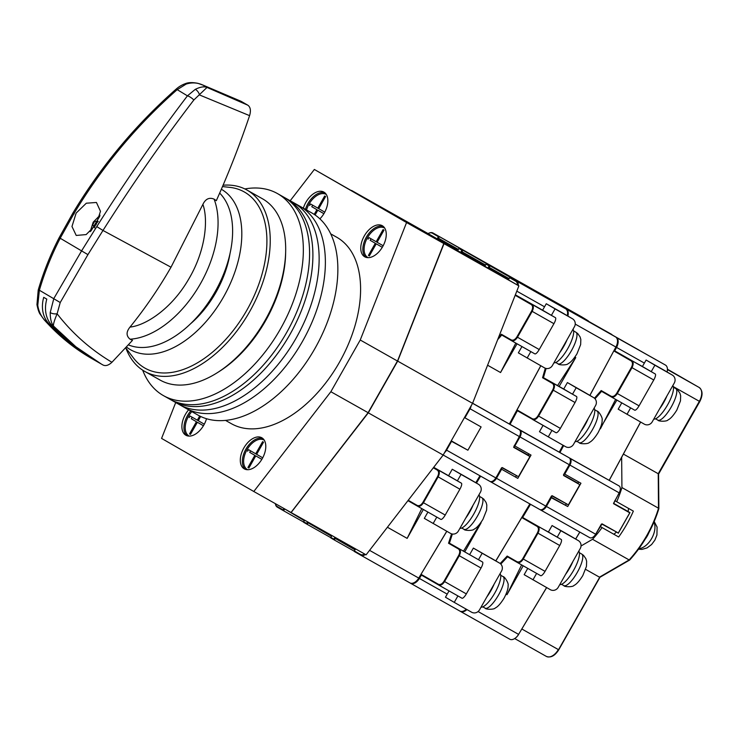 <?xml version="1.0" encoding="UTF-8"?>
<svg xmlns="http://www.w3.org/2000/svg" width="739" height="739" viewBox="0 0 739 739"><rect width="100%" height="100%" fill="white"/><g stroke="black" fill="none" stroke-linecap="round" stroke-linejoin="round"><path stroke-width="1.11" d="M192.177 417.221A14.872 8.868 -60.6 0 0 191.734 417.969A14.872 8.868 -60.6 0 0 191.309 418.754L196.435 421.729L189.544 433.867A14.872 8.868 -60.6 0 0 190.034 434.172A14.872 8.868 -60.6 0 0 190.468 434.393L197.359 422.265L203.419 425.747M199.696 416.002L197.322 420.177L190.108 416.029A14.872 8.868 -60.6 0 0 189.655 416.796A14.872 8.868 -60.6 0 0 189.23 417.581M312.643 205.165A14.872 8.868 -60.6 0 0 312.2 205.913A14.872 8.868 -60.6 0 0 311.775 206.698L316.902 209.673L314.214 214.402M324.763 212.139L318.712 208.647L325.603 196.519A14.872 8.868 -60.6 0 0 325.114 196.204A14.872 8.868 -60.6 0 0 324.68 195.992L317.788 208.121L310.574 203.973A14.872 8.868 -60.6 0 0 310.121 204.74A14.872 8.868 -60.6 0 0 309.696 205.525M371.052 238.78A14.872 8.868 -60.6 0 0 370.608 239.528A14.872 8.868 -60.6 0 0 370.184 240.314L375.31 243.288L368.419 255.417A14.872 8.868 -60.6 0 0 368.909 255.731A14.872 8.868 -60.6 0 0 369.343 255.953L376.234 243.824L382.294 247.306L376.234 243.824M383.171 245.754L377.112 242.272L384.003 230.134A14.872 8.868 -60.6 0 0 383.513 229.829A14.872 8.868 -60.6 0 0 383.079 229.607L376.188 241.736L368.983 237.588A14.872 8.868 -60.6 0 0 368.53 238.355A14.872 8.868 -60.6 0 0 368.096 239.14M250.586 450.836A14.872 8.868 -60.6 0 0 250.142 451.584A14.872 8.868 -60.6 0 0 249.717 452.37L254.844 455.344L247.953 467.482A14.872 8.868 -60.6 0 0 248.443 467.787A14.872 8.868 -60.6 0 0 248.877 468.009L255.768 455.88L261.828 459.362M262.705 457.81L256.645 454.328L263.537 442.199A14.872 8.868 -60.6 0 0 263.047 441.885A14.872 8.868 -60.6 0 0 262.613 441.663L255.722 453.792L248.516 449.645A14.872 8.868 -60.6 0 0 248.064 450.411A14.872 8.868 -60.6 0 0 247.63 451.196M186.967 435.733A17.847 10.642 119.4 0 1 187.494 415.558A17.847 10.642 119.4 0 1 190.699 410.986M189.212 436.093A16.951 10.106 119.4 0 1 188.584 416.177A16.951 10.106 119.4 0 1 191.817 411.614M245.366 469.348A17.847 10.642 119.4 0 1 245.902 449.173A17.847 10.642 119.4 0 1 262.788 438.458M247.62 469.708A16.951 10.106 119.4 0 1 246.983 449.792A16.951 10.106 119.4 0 1 264.266 440.185M365.833 257.283A17.847 10.642 119.4 0 1 366.368 237.117A17.847 10.642 119.4 0 1 383.255 226.393M368.087 257.652A16.951 10.106 119.4 0 1 367.449 237.736A16.951 10.106 119.4 0 1 384.733 228.129M305.438 209.349A17.847 10.642 119.4 0 1 307.96 203.502A17.847 10.642 119.4 0 1 324.855 192.777M306.556 209.987A16.951 10.106 119.4 0 1 309.05 204.121A16.951 10.106 119.4 0 1 326.333 194.514M319.895 218.846A17.847 10.642 -60.6 0 0 324.329 212.943A17.847 10.642 -60.6 0 0 323.867 192.094A17.847 10.642 -60.6 0 0 305.881 202.329A17.847 10.642 -60.6 0 0 303.35 208.176M382.728 246.558A17.847 10.642 -60.6 0 0 382.275 225.709A17.847 10.642 -60.6 0 0 364.29 235.944A17.847 10.642 -60.6 0 0 364.743 256.803A17.847 10.642 -60.6 0 0 382.728 246.558M188.621 409.812A17.847 10.642 -60.6 0 0 185.415 414.385A17.847 10.642 -60.6 0 0 185.868 435.243A17.847 10.642 -60.6 0 0 203.862 425.008A17.847 10.642 -60.6 0 0 206.514 418.717M262.262 458.623A17.847 10.642 -60.6 0 0 261.809 437.765A17.847 10.642 -60.6 0 0 243.824 448.01A17.847 10.642 -60.6 0 0 244.276 468.859A17.847 10.642 -60.6 0 0 262.262 458.623M225.524 420.389L231.473 423.743A107.072 63.84 -60.6 0 0 339.404 362.322A107.072 63.84 -60.6 0 0 336.67 237.21L330.721 233.857M175.716 402.543L161.573 438.412L253.791 491.49L330.86 391.725L360.244 340.005L406.57 222.541L314.361 169.462L290.187 200.749M314.361 169.462L443.806 243.537L397.517 361.029M253.791 491.49L291.018 512.487L368.087 412.722L397.471 360.992L368.161 412.713L330.86 391.725M360.244 340.005L397.508 361.057L443.806 243.537L351.588 190.459M406.57 222.541L443.806 243.537M204.297 424.195L198.246 420.713L200.648 416.473M315.1 215.003L317.825 210.199L323.885 213.691M261.837 459.353L255.768 455.88M248.877 467.999L247.953 467.482M249.717 452.37L254.844 455.344M256.655 454.319L255.722 453.792M263.463 442.144L262.613 441.663M369.343 255.943L368.419 255.417M370.184 240.314L375.31 243.288M377.121 242.263L376.188 241.736M383.929 230.088L383.079 229.607M318.712 208.647L317.788 208.121M325.52 196.463L324.68 195.992M317.825 210.199L323.894 213.673M311.775 206.698L316.902 209.673M197.359 422.265L203.428 425.729M190.477 434.384L189.544 433.867M191.309 418.754L196.435 421.729M198.246 420.703L197.322 420.177M368.161 412.713L291.249 512.275M444.01 243.648L518.889 285.873L426.671 232.794L351.792 190.57L444.01 243.648L397.674 361.112L368.299 412.833L291.037 512.496M518.889 285.873L472.554 403.337L397.674 361.112M472.554 403.337L443.169 455.058L368.299 412.833M472.6 403.217L519.184 429.599A5.949 3.547 119.4 0 1 520.496 432.601A5.949 3.547 119.4 0 1 519.323 436.546L513.716 447.381L529.937 456.536L518.482 476.701L502.261 467.556L495.814 477.921A5.949 3.547 119.4 0 1 493.079 480.913A5.949 3.547 119.4 0 1 489.818 481.338L443.188 455.03L366.101 554.832L291.221 512.607M444.592 452.564A5.949 3.547 -60.6 0 0 446.559 450.143L451.695 441.091L451.252 440.832L467.889 450.217L451.095 441.109M478.946 494.825A19.334 5.524 119.5 0 1 473.745 514.085A19.334 5.524 119.5 0 1 459.935 528.293M433.701 467.325L448.573 475.713L452.25 469.247L469.607 479.084A5.949 5.7 -59.6 0 1 469.681 479.121L478.475 484.285A5.949 5.7 120.4 0 1 480.424 492.22L473.08 505.153A19.334 5.524 119.5 0 1 469.773 511.831A19.334 5.524 119.5 0 1 465.736 518.085L458.392 531.018A5.949 5.7 -59.6 0 1 450.485 533.373L424.334 518.381L427.918 512.072M572.965 329.317A19.334 5.524 119.5 0 1 567.764 348.577A19.334 5.524 119.5 0 1 553.964 362.775M515.175 295.295L531.295 304.579C532.958 305.9 533.059 308.061 531.6 311.036L532.172 311.359C533.77 308.117 533.706 305.798 531.988 304.394L515.36 294.824L542.611 310.186L546.269 303.738L563.626 313.567A5.949 5.7 -59.6 0 1 563.7 313.613L572.494 318.777A5.949 5.7 120.4 0 1 574.443 326.712L567.099 339.644A19.334 5.524 119.5 0 1 563.792 346.323A19.334 5.524 119.5 0 1 559.756 352.577L552.412 365.509A5.949 5.7 -59.6 0 1 544.514 367.865L518.353 352.873L521.946 346.563M433.322 467.815L437.276 470.087C438.929 471.417 439.031 473.57 437.58 476.553L422.884 502.409C421.073 505.19 419.179 506.187 417.193 505.421L408.242 500.275M531.6 311.036L516.912 336.901C515.092 339.681 513.199 340.679 511.222 339.912L501.365 334.24L498.539 337.455M428.029 233.579A8.425 5.025 119.4 0 1 429.008 233.118A8.425 5.025 119.4 0 1 432.333 233.201L438.393 236.692L437.516 238.244L458.004 250.041L458.891 248.489L461.912 250.225L461.025 251.777L485.209 265.698L486.096 264.146L489.116 265.883L488.23 267.435L508.728 279.231L509.605 277.679L515.665 281.171A8.425 5.025 119.4 0 1 517.531 285.097M283.979 508.515L283.157 509.947L277.097 506.455A8.425 5.025 119.4 0 1 275.351 503.684A8.425 5.025 119.4 0 1 275.342 503.647M364.724 554.056A8.425 5.025 119.4 0 1 360.438 554.426L354.378 550.943L355.256 549.391L334.758 537.595L333.88 539.147L330.86 537.401L331.737 535.849L307.553 521.928L306.676 523.48L303.655 521.743L304.533 520.191L297.457 516.118M407.937 500.663L417.396 506.104L417.193 505.421M422.884 502.409L445.211 515.055A5.949 1.7 119.5 0 1 440.813 519.369L417.415 506.113C419.466 506.889 421.489 505.772 423.456 502.732L438.144 476.877C439.751 473.625 439.687 471.306 437.968 469.902L437.276 470.087M433.636 467.408L461.376 483.167A5.949 1.7 119.5 0 1 459.898 489.2L437.58 476.553M467.889 450.217L481.107 426.948L464.48 417.563M469.616 408.51L470.059 408.759L464.923 417.812L464.628 417.286M529.937 456.536L513.707 447.04L519.378 436.573L470.059 408.759A5.949 3.547 -60.6 0 0 471.14 405.831M501.365 334.24L501.744 335.035L497.661 339.681M501.744 335.035L511.416 340.596L511.222 339.912M542.592 310.204L555.395 317.65A5.949 1.7 119.5 0 1 553.927 323.682L539.23 349.547A5.949 1.7 119.5 0 1 534.833 353.861L511.434 340.605C513.494 341.381 515.508 340.263 517.476 337.224L516.912 336.901M553.927 323.682L532.172 311.359L517.476 337.224L539.23 349.547M555.395 317.65L531.988 304.394L531.295 304.579M509.605 277.679L510.039 277.347L516.358 280.986A8.923 5.321 119.4 0 1 518.325 285.559M517.679 288.949A8.923 5.321 119.4 0 1 517.217 290.113M508.977 278.797L489.181 267.398L488.23 267.435M509.069 278.621L489.181 267.398L490.059 265.846L486.53 263.814L486.096 264.146M489.116 265.883L490.059 265.846L539.221 293.808M485.458 265.255L461.977 251.74L461.025 251.777M485.578 265.052L461.977 251.74L462.854 250.188L459.325 248.156L458.891 248.489M461.912 250.225L462.854 250.188L511.998 278.178M458.254 249.597L438.458 238.207L437.516 238.244M458.356 249.431L438.458 238.207L439.345 236.656L438.393 236.692M429.248 233.025A8.923 5.321 119.4 0 1 429.507 232.933A8.923 5.321 119.4 0 1 432.999 233.007L488.507 264.617M432.333 233.201L433.026 233.016A8.923 5.321 119.4 0 1 433.026 233.016L488.544 264.636M277.097 506.455L277.301 507.148A8.923 5.321 119.4 0 1 275.453 504.201A8.923 5.321 119.4 0 1 275.407 503.943M277.301 507.148L283.619 510.778L283.157 509.947M304.292 520.625L284.164 508.626M284.497 509.226L283.619 510.778L303.618 522.067M331.497 536.283L308.015 522.769L307.138 524.321L303.6 522.279L303.655 521.743M330.832 537.678L307.138 524.321L306.676 523.48M308.015 522.769L307.553 521.928M355.016 549.816L335.22 538.426L334.333 539.978L330.804 537.937L330.86 537.401M354.341 551.257L334.333 539.978L333.88 539.147M335.22 538.426L334.758 537.595M365.528 554.509A8.923 5.321 119.4 0 1 360.66 555.128A8.923 5.321 119.4 0 1 360.632 555.109L354.314 551.479L354.378 550.943M368.863 551.248A8.923 5.321 119.4 0 1 368.133 552.19M445.211 515.055L459.898 489.2M448.573 475.713L461.376 483.167M423.355 509.485L407.152 538.38L387.412 527.249M369.565 550.343L418.745 578.083L446.753 531.258M475.796 482.715L479.953 475.768M540.754 365.74L509.383 423.964M487.592 365.223L500.552 372.539L517.051 343.783M515.813 343.09L500.552 372.539M510.039 277.347L565.621 308.773A8.923 5.321 119.4 0 1 567.589 313.262A8.923 5.321 119.4 0 1 567.247 315.692M432.999 233.007L482.262 260.784A8.923 5.321 119.4 0 1 482.262 260.784A8.923 5.321 119.4 0 1 482.29 260.802M446.809 531.295L418.745 578.083A8.923 5.321 119.4 0 1 414.81 582.277A8.923 5.321 119.4 0 1 409.923 582.905A8.923 5.321 119.4 0 1 409.896 582.895L360.687 555.137L409.923 582.905M421.793 508.598L407.152 538.38M433.128 523.545L436.795 517.097M440.813 519.369A5.949 1.7 119.5 0 1 440.804 519.369L417.424 506.123M452.25 469.247L461.044 474.41L457.367 480.877M480.008 475.796L475.851 482.743M489.818 481.338A5.949 3.547 119.4 0 1 489.809 481.329L443.188 455.03M509.439 423.992L540.8 365.768M527.147 358.036L530.814 351.588M534.833 353.861L511.443 340.614M546.269 303.738L555.063 308.902L551.396 315.368M567.589 313.382A8.628 5.145 119.4 0 1 567.589 313.493A8.628 5.145 119.4 0 1 567.284 315.719M539.258 293.826L486.53 263.814M512.044 278.206L459.325 248.156M410.524 583.173L410.551 583.265A8.923 5.321 119.4 0 1 410.551 583.265A8.923 5.321 119.4 0 0 419.401 578.452L418.81 578.092A8.628 5.145 119.4 0 1 415.004 582.156A8.628 5.145 119.4 0 1 414.912 582.221M446.107 449.885L495.869 477.948L501.55 467.833M501.605 467.861L502.261 467.556M501.957 467.722L518.482 476.701M528.524 453.681A23.195 13.829 -60.6 0 1 528.293 455.233L530.14 456.305L518.39 476.988M473.08 505.153L465.736 518.085M478.475 484.285A5.949 5.7 120.4 0 0 478.401 484.239L461.044 474.41M520.496 432.712A5.653 3.372 119.4 0 1 520.496 432.823A5.653 3.372 119.4 0 1 519.378 436.573L519.979 436.915A5.949 3.547 -60.6 0 0 519.84 429.969L510.03 424.334L517.374 410.708L516.977 409.997M490.419 481.56L490.456 481.689A5.949 3.547 -60.6 0 0 490.474 481.699A5.949 3.547 -60.6 0 0 496.469 478.29L495.869 477.948A5.653 3.372 119.4 0 1 493.273 480.793A5.653 3.372 119.4 0 1 493.181 480.858M567.099 339.644L559.756 352.577M572.494 318.777A5.949 5.7 120.4 0 0 572.42 318.731L555.063 308.902M515.295 476.932A23.195 13.829 -60.6 0 0 516.524 475.934M528.293 455.233L513.707 447.012M501.024 468.886L517.808 478.373L501.014 468.896M578.434 481.837A23.195 13.829 119.4 0 1 578.203 483.389L563.617 475.159L569.242 464.692L563.506 474.78L563.635 475.537L579.856 484.682L568.393 504.857L552.172 495.703L545.733 506.076A5.949 3.547 119.4 0 1 542.999 509.069A5.949 3.547 119.4 0 1 539.738 509.485A5.949 3.547 119.4 0 1 539.719 509.476L490.493 481.708M500.063 573.667A19.334 5.524 119.5 0 1 494.862 592.918A19.334 5.524 119.5 0 1 481.061 607.125M494.197 583.995A19.334 5.524 119.5 0 1 490.89 590.673A19.334 5.524 119.5 0 1 486.853 596.918L501.55 571.062A5.949 5.7 120.4 0 0 499.527 563.081L482.161 553.243L478.493 559.709L482.493 562A5.949 1.7 119.5 0 1 481.024 568.032L459.27 555.71C460.868 552.467 460.803 550.139 459.085 548.744L458.392 548.92C460.055 550.25 460.157 552.403 458.697 555.386L444.01 581.251C442.199 584.022 440.296 585.029 438.319 584.263L421.064 574.332M594.091 408.159A19.334 5.524 119.5 0 1 588.881 427.41A19.334 5.524 119.5 0 1 575.081 441.617M588.226 418.486A19.334 5.524 119.5 0 1 584.918 425.165A19.334 5.524 119.5 0 1 580.882 431.41L595.569 405.554A5.949 5.7 120.4 0 0 593.546 397.573L576.189 387.735L572.513 394.201L576.522 396.492A5.949 1.7 119.5 0 1 575.044 402.524L560.356 428.389A5.949 1.7 119.5 0 1 555.959 432.703A5.949 1.7 119.5 0 1 555.95 432.694L517.374 410.708M451.575 533.844L448.536 543.248L458.392 548.92M545.308 368.244L542.574 377.749L552.421 383.412C554.074 384.742 554.176 386.894 552.726 389.878L538.029 415.743C536.218 418.514 534.325 419.521 532.339 418.754L517.014 409.933M464.822 610.368A8.628 5.145 119.4 0 0 464.923 610.312A8.628 5.145 119.4 0 0 466.327 609.222A8.923 5.321 119.4 0 1 464.729 610.432A8.923 5.321 119.4 0 1 459.843 611.061L410.08 582.988M447.206 594.128L419.401 578.452L421.406 575.099L421.027 574.388M438.319 584.263L438.523 584.946L421.406 575.099M458.697 555.386L459.27 555.71L444.573 581.575C442.615 584.604 440.592 585.731 438.523 584.946L461.93 598.202A5.949 1.7 119.5 0 1 461.93 598.202L438.532 584.955M482.493 562L449.414 543.174L448.536 543.248M478.493 559.709L449.414 543.174L452.37 534.029M480.609 476.138L476.443 483.094M539.738 509.485L489.957 481.403M500.802 469.265L501.615 469.237L496.469 478.29L545.788 506.104A5.653 3.372 119.4 0 1 543.193 508.949A5.653 3.372 119.4 0 1 543.091 509.005M514.242 445.617L514.834 445.968L514.446 445.257M532.339 418.754L532.551 419.447C534.611 420.223 536.634 419.096 538.602 416.066L538.029 415.743M552.726 389.878L553.289 390.201L538.602 416.066L560.356 428.389M575.044 402.524L553.289 390.201C554.887 386.959 554.832 384.631 553.105 383.236L552.421 383.412M576.522 396.492L543.433 377.666L542.574 377.749M574.896 357.085L575.764 357.574L559.146 386.451L543.433 377.666L546.093 368.465M566.166 309.17L566.277 309.142A8.923 5.321 119.4 0 1 567.894 316.08M617.508 341.529A8.628 5.145 119.4 0 1 617.508 341.64L617.508 341.418A8.923 5.321 119.4 0 0 615.541 336.919L559.95 305.503M589.14 321.955L539.59 294.011M589.177 321.982L539.876 294.177M561.917 306.334L512.312 278.354M561.963 306.352L512.654 278.548M538.417 292.764L482.927 261.172A8.923 5.321 119.4 0 0 482.918 261.153L532.182 288.94A8.923 5.321 119.4 0 1 532.2 288.949L482.936 261.172M459.843 611.061A8.923 5.321 119.4 0 1 459.815 611.042L410.598 583.293M444.01 581.251L466.327 593.897L481.024 568.032M463.529 551.137L480.867 522.602M529.872 503.915L495.786 560.883M464.803 551.774L481.135 522.75M519.693 430.006L569.104 457.755L510.039 424.334M551.941 430.421L548.273 436.869L539.479 431.715L543.063 425.396M559.303 452.111L563.016 445.22M589.851 395.402L615.901 347.034L575.238 324.098M559.146 386.451L563.718 389.028L567.395 382.571L576.189 387.735M572.513 394.201L563.718 389.037M557.548 385.629L575.764 357.574M617.508 341.418A8.923 5.321 119.4 0 1 615.901 347.034L589.907 395.43M615.541 336.919L559.959 305.503M538.454 292.783L532.2 288.949M466.327 593.897A5.949 1.7 119.5 0 1 461.93 598.211M457.912 595.93L454.254 602.377L445.46 597.223L449.044 590.904M469.699 554.546L473.366 548.089L482.161 553.243M495.841 560.919L529.918 503.952M517.808 478.373L531.027 455.095L514.834 445.968L519.979 436.915L569.242 464.692A5.949 3.547 119.4 0 0 570.416 460.748A5.949 3.547 119.4 0 0 569.104 457.755M563.063 445.257L559.358 452.139M617.508 341.64A8.628 5.145 119.4 0 1 615.956 347.071M570.416 460.868A5.653 3.372 119.4 0 1 570.416 460.979A5.653 3.372 119.4 0 1 569.298 464.72L569.889 465.062A5.949 3.547 -60.6 0 0 569.76 458.125L619.023 485.902A5.949 3.547 119.4 0 1 620.335 488.904A5.949 3.547 119.4 0 1 619.153 492.848L613.546 503.684L629.767 512.829L618.312 533.004L602.091 523.859L595.652 534.223A5.949 3.547 119.4 0 1 592.918 537.216A5.949 3.547 119.4 0 1 589.657 537.632A5.949 3.547 119.4 0 1 589.639 537.622L540.412 509.864A5.949 3.547 -60.6 0 0 540.394 509.855A5.949 3.547 -60.6 0 0 546.389 506.446L551.534 497.393L567.718 506.52L550.721 497.421M551.46 495.989L545.788 506.104L595.652 534.223L601.38 524.136M486.853 596.918L479.509 609.851A5.949 5.7 120.4 0 1 471.611 612.215L454.254 602.377M499.527 563.081L473.366 548.089M580.882 431.41L573.529 444.342A5.949 5.7 120.4 0 1 565.631 446.707L548.273 436.869M567.395 382.571L584.752 392.409A5.949 5.7 -59.6 0 1 584.826 392.455A5.949 5.7 -59.6 0 1 584.9 392.492M551.516 496.017L552.172 495.703M568.393 504.857L551.876 495.878M568.3 505.143L579.856 484.682M563.635 475.537L578.203 483.389M566.434 504.09A23.195 13.829 119.4 0 1 565.215 505.088M578.776 551.128A19.334 5.524 119.5 0 1 573.575 570.379A19.334 5.524 119.5 0 1 559.765 584.586M521.817 517.503L548.403 532.015L552.079 525.549L569.436 535.378A5.949 5.7 -59.6 0 1 569.51 535.424L578.304 540.588A5.949 5.7 120.4 0 1 580.254 548.523L572.91 561.455A19.334 5.524 119.5 0 1 569.603 568.134A19.334 5.524 119.5 0 1 565.566 574.388L558.222 587.32A5.949 5.7 -59.6 0 1 550.324 589.676L524.163 574.683L527.757 568.374M672.795 385.619A19.334 5.524 119.5 0 1 667.594 404.87A19.334 5.524 119.5 0 1 653.793 419.078M613.906 350.877L642.44 366.489L646.098 360.041L663.465 369.869A5.949 5.7 -59.6 0 1 663.539 369.916L672.333 375.079A5.949 5.7 120.4 0 1 674.282 383.014L666.929 395.947A19.334 5.524 119.5 0 1 663.631 402.626A19.334 5.524 119.5 0 1 659.585 408.879L652.241 421.803A5.949 5.7 -59.6 0 1 644.343 424.168L618.192 409.175L621.776 402.866M521.78 517.568L537.105 526.39C538.768 527.711 538.87 529.872 537.41 532.847L522.722 558.712C520.903 561.492 519.009 562.49 517.032 561.723L507.185 556.061L500.183 563.524M613.869 350.942L631.124 360.872C632.787 362.202 632.889 364.364 631.429 367.338L616.742 393.203C614.931 395.975 613.028 396.982 611.051 396.215L601.195 390.543L594.452 398.219M507.185 556.061L507.554 556.846L517.226 562.407L517.032 561.723M522.722 558.712L545.04 571.358L559.737 545.493L537.983 533.17L523.286 559.035C521.318 562.065 519.305 563.192 517.226 562.407L540.634 575.672A5.949 1.7 119.5 0 1 540.634 575.672L517.245 562.416M537.41 532.847L537.983 533.17C539.581 529.928 539.516 527.609 537.798 526.205L537.105 526.39M530.519 504.284L522.63 517.476L561.206 539.461A5.949 1.7 119.5 0 1 559.737 545.493M539.867 509.55L540.338 509.716M567.718 506.52L580.946 483.251L564.153 473.773M629.767 512.829L613.546 503.333L619.208 492.876L569.889 465.062L564.753 474.115L564.365 473.403M559.94 452.48L563.663 445.589M601.195 390.543L601.583 391.337L595.024 398.792M601.583 391.337L611.255 396.898L611.051 396.215M642.431 366.507L655.225 373.952A5.949 1.7 119.5 0 1 653.756 379.985L639.069 405.85A5.949 1.7 119.5 0 1 634.662 410.163L611.264 396.908C613.324 397.684 615.347 396.557 617.314 393.527L616.742 393.203M631.429 367.338L632.002 367.662L617.314 393.527L639.069 405.85M653.756 379.985L632.002 367.662C633.6 364.419 633.545 362.101 631.817 360.697L631.124 360.872M616.086 337.317L665.451 365.066L616.197 337.289A8.923 5.321 119.4 0 1 616.557 347.404L614.709 350.849L655.225 373.952M589.796 322.324L639.059 350.11M589.51 322.167L639.096 350.129M562.573 306.703L611.837 334.481M562.231 306.509L611.874 334.508M532.671 289.226A8.923 5.321 119.4 0 1 532.828 289.309A8.923 5.321 119.4 0 1 532.856 289.318L588.336 320.911M459.991 611.144L460.471 611.412A8.923 5.321 119.4 0 1 460.471 611.412L460.443 611.319M466.946 609.573A8.923 5.321 119.4 0 1 460.489 611.43L509.753 639.207A8.923 5.321 119.4 0 1 509.734 639.198L460.517 611.439M507.554 556.846L500.783 564.06M548.403 532.015L561.206 539.461M523.184 565.788L506.982 594.683L506.058 594.165M478.096 611.55L518.584 634.385L546.583 587.56M575.635 539.017L579.782 532.071M640.584 422.043L609.222 480.267M600.077 428.666L616.88 400.085M615.642 399.393L600.391 428.832M665.451 365.066A8.923 5.321 119.4 0 1 667.428 369.565A8.923 5.321 119.4 0 1 667.077 371.994M582.073 317.077A8.923 5.321 119.4 0 1 582.092 317.086A8.923 5.321 119.4 0 1 582.12 317.105L588.373 320.938M546.638 587.597L518.584 634.385A8.923 5.321 119.4 0 1 514.649 638.579A8.923 5.321 119.4 0 1 509.753 639.207M521.623 564.901L506.982 594.683M532.958 579.847L536.625 573.399M545.04 571.358A5.949 1.7 119.5 0 1 540.643 575.672M552.079 525.549L560.873 530.713L557.206 537.179M579.838 532.098L575.681 539.045M609.269 480.295L640.639 422.071M626.986 414.339L630.644 407.891M634.662 410.163L611.282 396.917M646.098 360.041L654.893 365.205L651.225 371.662M667.419 369.676A8.628 5.145 119.4 0 1 667.419 369.786A8.628 5.145 119.4 0 1 667.114 372.013M518.639 634.404A8.628 5.145 119.4 0 1 514.834 638.459A8.628 5.145 119.4 0 1 514.741 638.524M601.435 524.163L602.091 523.859M601.786 524.025L618.312 533.004M628.501 508.377A23.195 13.829 -60.6 0 1 628.122 511.536L629.97 512.607L618.22 533.29M572.91 561.455L565.566 574.388M578.304 540.588A5.949 5.7 120.4 0 0 578.231 540.542L560.873 530.713M620.326 489.015A5.653 3.372 119.4 0 1 620.326 489.126A5.653 3.372 119.4 0 1 619.208 492.876M595.708 534.251A5.653 3.372 119.4 0 1 593.103 537.096A5.653 3.372 119.4 0 1 593.011 537.151M666.929 395.947L659.585 408.879M672.333 375.079A5.949 5.7 120.4 0 0 672.259 375.033L654.893 365.205M613.804 534.186A23.195 13.829 -60.6 0 0 616.354 532.237M628.122 511.536L613.536 503.314M618.672 536.985L600.123 526.482L618.672 536.985A83.276 49.652 -60.6 0 0 633.36 511.12L616.723 501.735A83.276 49.652 -60.6 0 0 621.924 487.574L658.532 508.22A83.276 49.652 119.4 0 1 629.148 559.94L629.776 559.534L629.148 559.94L592.539 539.294L581.039 545.973M648.916 532.625A18.438 10.993 119.4 0 1 645.249 539.101M558.545 649.692L599.92 576.863L599.468 577.168L585.639 569.372M658.504 508.949L658.227 473.727L699.362 401.314L699.787 401.554L658.569 474.105M592.539 539.294A83.276 49.652 -60.6 0 0 602.036 527.6M623.393 454.079L658.227 473.727M621.924 487.574L621.656 457.293M616.723 501.735L614.802 500.636M125.879 348.06A104.097 62.067 -60.6 0 0 144.705 371.394L160.141 380.095A104.097 62.067 -60.6 0 0 217.183 372.789L219.095 371.578A101.123 60.293 -60.6 0 0 266.151 319.719A101.123 60.293 -60.6 0 0 285.623 253.606L285.67 251.343A104.097 62.067 -60.6 0 0 262.41 198.745L246.974 190.043A104.097 62.067 -60.6 0 0 223.076 185.221M217.183 372.789A104.097 62.067 -60.6 0 0 265.624 319.396A104.097 62.067 -60.6 0 0 285.67 251.343M144.705 371.394A104.097 62.067 -60.6 0 0 250.188 310.694A104.097 62.067 -60.6 0 0 246.974 190.043M125.759 347.903L133.51 358.046A101.123 60.293 -60.6 0 0 247.436 309.161A101.123 60.293 -60.6 0 0 229.764 187.364L222.494 186.57M190.339 323.968A77.327 46.104 -60.6 0 0 216.296 291.748A77.327 46.104 -60.6 0 0 230.005 253.634M126.526 347.053A92.199 54.972 -60.6 0 0 224.056 296.034A92.199 54.972 -60.6 0 0 221.349 189.249M169.37 398.958A115.995 69.161 -60.6 0 0 169.693 399.134L185.498 408.057A115.995 69.161 -60.6 0 0 302.417 341.52A115.995 69.161 -60.6 0 0 299.452 205.978L311.932 213.017A115.995 69.161 -60.6 0 1 314.897 348.559A115.995 69.161 -60.6 0 1 197.978 415.087L185.498 408.057A115.995 69.161 -60.6 0 0 302.417 341.52A115.995 69.161 -60.6 0 0 299.452 205.978L293.217 202.458A115.995 69.161 -60.6 0 1 313.835 295.72A115.995 69.161 -60.6 0 1 179.254 404.538A115.995 69.161 -60.6 0 0 296.182 338A115.995 69.161 -60.6 0 0 293.217 202.458L286.981 198.939A115.995 69.161 119.4 0 1 287.295 199.124A115.995 69.161 119.4 0 1 290.085 334.213A115.995 69.161 119.4 0 1 173.018 401.018A115.995 69.161 -60.6 0 0 307.59 292.201A115.995 69.161 -60.6 0 0 286.981 198.939L283.647 197.064A115.995 69.161 -60.6 0 1 309.401 259.888A115.995 69.161 -60.6 0 1 256.913 371.865A115.995 69.161 -60.6 0 1 169.693 399.134A115.995 69.161 -60.6 0 0 286.76 332.338A115.995 69.161 -60.6 0 0 283.961 197.248A115.995 69.161 -60.6 0 0 283.647 197.064L277.411 193.544A115.995 69.161 -60.6 0 0 244.877 188.944M142.673 370.156A115.995 69.161 -60.6 0 0 163.448 395.624A115.995 69.161 -60.6 0 0 250.669 368.345A115.995 69.161 -60.6 0 0 303.166 256.368A115.995 69.161 -60.6 0 0 277.411 193.544M96.116 224.591L100.476 211.299L96.439 202.468L86.306 203.216L76.135 213.091L71.979 226.503L76.219 235.445L86.149 234.586L96.116 224.591M219.677 193.101A89.225 53.199 119.4 0 1 214.957 292.034A89.225 53.199 119.4 0 1 128.475 344.901M132.484 340.356L130.064 339.201C126.12 335.922 126.11 331.876 130.018 327.081C145.167 308.348 158.83 288.386 171.005 267.213L102.98 230.457C132.004 184.676 162.294 141.195 193.84 99.996A5.949 1.829 -143.3 0 0 187.438 95.839C156.031 137.075 125.806 180.667 96.763 226.596L81.733 250.632L53.818 298.547L50.234 312.505C50.16 318.518 51.25 323.035 53.476 326.056C53.162 324.458 54.372 320.375 57.115 313.789C72.274 333.363 90.546 349.529 111.931 362.276L132.484 340.356M98.278 221.469L96.615 221.82L95.017 221.026A10.411 6.208 -60.6 0 0 93.677 223.039A10.411 6.208 -60.6 0 0 92.634 225.219L94.943 226.365M193.84 99.996L207.012 87.424C204.084 86.278 200.167 86.925 195.262 89.373L187.438 95.839L176.224 89.049C135.413 125.03 100.984 166.34 72.949 212.989L59.065 237.866C50.437 254.604 43.49 272.017 38.216 290.085L39.37 290.233C44.654 272.238 51.591 254.909 60.192 238.235L74.011 213.506C101.991 166.959 136.309 125.732 176.981 89.816L186.108 84.098C191.983 82.223 197.664 82.583 203.151 85.197L197.941 83.331C192.417 82.241 188.131 82.38 185.073 83.766L185.073 83.766A5.949 1.838 69.8 0 1 186.108 84.098M48.432 323.146A297.429 238.78 119.9 0 0 87.867 356.115L90.943 357.888A297.429 238.78 119.9 0 1 51.508 324.92A29.745 23.879 -60.1 0 1 46.797 299.119L43.721 297.346A29.745 23.879 119.9 0 0 48.432 323.146L44.137 319.738C58.076 335.34 73.651 348.097 90.86 358.027L67.582 342.009L46.455 322.01C41.67 317.521 38.77 311.96 37.772 305.336L39.37 290.233L60.228 302.528L87.923 254.632L102.98 230.457L96.763 226.596M171.005 267.213L202.892 204.37C205.553 198.893 209.285 197.147 214.098 199.133L216.315 200.685C228.933 172.473 240.018 144.123 249.579 115.644L199.622 94.998A5.949 2.938 -117.2 0 0 195.262 89.373M60.228 302.528L57.115 313.789A5.949 2.79 -179.2 0 1 50.234 312.505M90.971 230.993L99.737 216.324M249.579 115.644C251.094 110.573 250.503 107.09 247.796 105.178L207.012 87.424L203.151 85.197L240.785 101.178L202.153 84.736M247.796 105.178L241.237 101.4M38.216 290.085L36.95 304.634A5.949 1.635 -6.7 0 0 37.772 305.336M102.98 364.992L101.428 364.105L102.98 364.992C105.603 366.285 108.587 365.38 111.931 362.276M130.018 327.081C145.768 325.465 171.393 308.874 188.353 279.712C205.728 250.826 208.416 219.723 202.892 204.37M51.508 324.92L53.476 326.056L75.895 346.785L101.428 364.105L90.86 358.027M92.634 225.219L94.121 226.217L94.657 227.834M97.308 222.504L95.017 221.026M97.391 222.337L96.615 221.82M94.121 226.217L94.823 226.54M479.574 496.442L481.883 497.744A18.142 5.182 119.5 0 1 477.412 516.155A18.142 5.182 119.5 0 1 464 529.318L461.69 528.015M573.603 330.933L575.912 332.236A18.142 5.182 119.5 0 1 571.441 350.646A18.142 5.182 119.5 0 1 558.028 363.81L555.719 362.507M515.665 281.171L516.358 280.986L565.621 308.773M360.632 555.109L360.438 554.426M519.184 429.599L472.563 403.309M516.81 291.148L544.532 306.787M469.607 479.084L478.401 484.239M563.626 313.567L572.42 318.731M485.126 608.16C485.514 609.573 494.215 609.74 495.296 607.966C497.781 606.839 500.709 603.551 504.1 598.11C507.046 592.401 508.377 588.17 508.072 585.445C509.042 583.598 504.451 576.208 503.01 576.586A18.142 5.182 119.5 0 1 498.539 594.997A18.142 5.182 119.5 0 1 485.126 608.16L482.816 606.848M579.145 442.652C579.533 444.065 588.235 444.231 589.316 442.458C591.8 441.331 594.738 438.042 598.119 432.601C601.066 426.883 602.396 422.662 602.1 419.937C603.061 418.089 598.47 410.699 597.029 411.078A18.142 5.182 119.5 0 1 592.558 429.488A18.142 5.182 119.5 0 1 579.145 442.652L576.836 441.34M532.57 419.456L555.95 432.694M593.546 397.573L584.752 392.409M579.413 552.744L581.722 554.047A18.142 5.182 119.5 0 1 577.251 572.457A18.142 5.182 119.5 0 1 563.839 585.621L561.529 584.318M673.432 387.236L675.742 388.538A18.142 5.182 119.5 0 1 671.271 406.949A18.142 5.182 119.5 0 1 657.858 420.112L655.548 418.801M569.612 458.162L619.023 485.902M615.956 347.081L644.371 363.089M532.847 289.318L582.12 317.105M569.436 535.378L578.231 540.542M663.465 369.869L672.259 375.033M653.941 522.159A16.507 9.838 119.4 0 1 651.678 538.463A16.507 9.838 119.4 0 1 638.902 548.689M699.787 401.554C703.001 395.116 702.78 390.414 699.094 387.439L667.428 369.204L699.094 387.439A1.192 0.951 119.9 0 0 699.094 387.43A11.898 7.094 119.4 0 1 699.362 401.314L673.303 386.617M521.863 629.018L558.333 649.581A11.898 7.094 119.4 0 1 546.333 656.408A11.898 7.094 119.4 0 1 546.306 656.389L514.686 638.551L546.333 656.408C550.758 658.052 554.897 655.853 558.749 649.812L599.966 577.261M599.468 577.168L629.148 559.94M699.094 387.43L667.428 369.574M130.064 339.201A89.225 53.199 -60.6 0 0 200.398 283.822A89.225 53.199 -60.6 0 0 214.098 199.133M87.923 254.632L60.192 238.235C58.658 237.607 58.714 237.782 60.358 238.771M74.205 213.885C72.727 212.952 72.662 212.823 74.011 213.506M291.194 512.45L368.198 412.768L397.573 361.066L443.862 243.704M429.008 233.118L429.507 232.933M275.351 503.684L275.453 504.201M481.883 497.744L483.749 499.121L486.04 502.381L486.798 504.968L486.631 510.086L482.973 519.277C479.593 524.718 476.655 527.997 474.17 529.133C473.089 530.898 464.397 530.731 464 529.318M575.912 332.236L577.769 333.612L580.06 336.873L580.826 339.46L580.651 344.568L577.002 353.769C573.612 359.2 570.674 362.489 568.199 363.616C567.118 365.389 558.416 365.223 558.028 363.81M490.798 557.963L499.601 563.118M584.826 392.455L593.62 397.61M503.01 576.586L500.7 575.275M597.029 411.078L594.719 409.766M532.828 289.309L582.092 317.086M540.394 509.855L589.657 537.632M581.722 554.047L583.579 555.414L585.87 558.684L586.637 561.27L586.461 566.379L582.803 575.579C579.422 581.011 576.485 584.3 574 585.427C572.928 587.2 564.226 587.034 563.839 585.621M675.742 388.538L677.598 389.906L679.898 393.176L680.656 395.762L680.48 400.871L676.832 410.071C673.441 415.503 670.513 418.791 668.028 419.918C666.947 421.692 658.246 421.526 657.858 420.112M654.209 521.54L657.082 527.064L656.934 535.027L654.883 540.117L651.604 544.514L647.031 547.913L641.969 549.4L638.514 549.216M629.665 560.023L599.939 577.279M658.855 508.681C652.879 527.932 643.17 545.031 629.72 559.977M658.569 474.069L658.865 508.617M163.448 395.624L169.693 399.134M185.073 83.766C181.822 84.948 178.866 86.712 176.224 89.049M100.005 215.215L93.188 222.217L90.213 231.677M36.95 304.634C37.966 309.687 39.084 312.957 40.303 314.426L44.137 319.738"/></g></svg>
